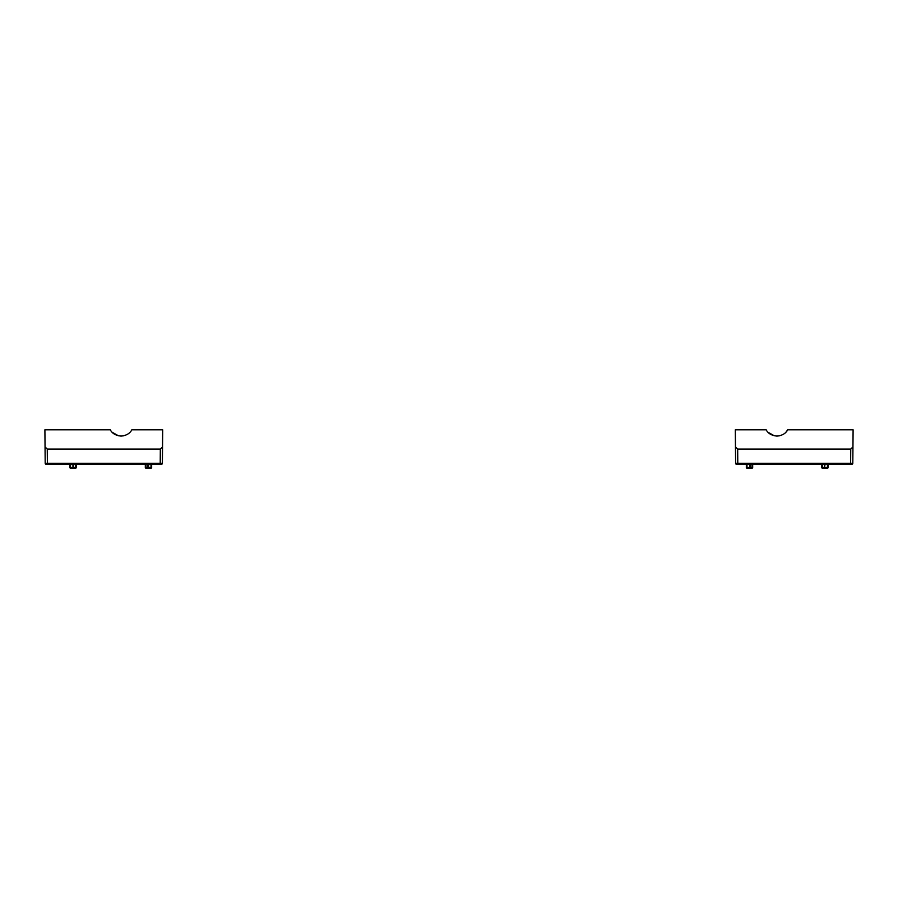 <?xml version="1.0" encoding="UTF-8"?>
<svg xmlns="http://www.w3.org/2000/svg" width="898" height="898" viewBox="0 0 898 898"><rect width="100%" height="100%" fill="white"/><g stroke="black" fill="none" stroke-linecap="round" stroke-linejoin="round"><path stroke-width="1.35" d="M828.102 464.356L828.102 467.532A0.651 0.651 0 0 1 827.451 468.184L822.422 468.184A0.651 0.651 0 0 1 821.76 467.532A0.651 0.651 86.4 0 0 822.422 468.184L821.76 467.532A0.651 0.651 86.4 0 0 822.422 468.184A0.651 0.651 0 0 1 821.76 467.532L821.76 464.356M825.049 464.356L824.386 468.184A0.651 0.651 93.6 0 0 825.049 467.532A0.651 0.651 93.6 0 1 824.386 468.184L824.386 467.532L822.422 467.532L822.422 464.356M827.451 464.356L827.451 467.532L828.102 467.532A0.651 0.651 93.6 0 1 827.451 468.184A0.651 0.651 93.6 0 0 828.102 467.532A0.651 0.651 0 0 1 827.451 468.184L827.451 467.532L824.386 467.532L824.386 464.356M852.808 463.278A1.089 1.089 -146.3 0 1 851.719 464.356L736.697 464.356A1.089 1.089 -69.7 0 1 735.608 463.278L735.462 446.912L735.608 463.278L852.808 463.278L853.1 429.816L787.692 429.816C785.739 433.521 782.147 435.609 776.938 436.08C771.663 435.575 768.082 433.487 766.174 429.816L735.316 429.816L735.462 446.912L737.673 449.079L737.797 464.356M774.345 435.799L767.981 432.241M776.938 436.08L779.52 435.799M785.896 432.241L787.658 429.884M746.339 464.356L746.339 467.532A0.651 0.651 0 0 0 747.001 468.184L752.03 468.184A0.651 0.651 0 0 0 752.681 467.532A0.651 0.651 0 0 1 752.03 468.184L752.681 467.532A0.651 0.651 0 0 1 752.03 468.184M749.403 464.356L750.055 468.184A0.651 0.651 0 0 1 749.403 467.532L752.03 467.532L752.03 464.356M752.681 464.356L752.681 467.532M737.673 449.079L850.743 449.079L852.954 446.912M747.001 464.356L747.001 467.532L746.339 467.532A0.651 0.651 0 0 0 747.001 468.184L747.001 467.532L749.403 467.532A0.651 0.651 0 0 0 750.055 468.184L750.055 464.356M75.578 468.184A0.651 0.651 0 0 0 76.24 467.532L76.24 464.356L76.24 467.532A0.651 0.651 0 0 1 75.578 468.184L70.549 468.184A0.651 0.651 0 0 1 69.898 467.532A0.651 0.651 0 0 0 70.549 468.184L70.549 467.532L73.614 468.184A0.651 0.651 0 0 1 72.951 467.532L76.24 467.532A0.651 0.651 0 0 1 75.578 468.184L75.578 464.356M69.898 467.532L69.898 464.356L69.898 467.532L69.898 464.356L69.898 467.532L70.549 467.532L70.549 464.356M162.392 463.278A1.089 1.089 -146.3 0 1 161.303 464.356L46.281 464.356A1.089 1.089 -69.7 0 1 45.192 463.278L45.046 446.912L47.257 449.079L160.327 449.079L162.538 446.912L162.392 463.278L45.192 463.278L44.9 429.816L110.308 429.816C112.205 433.487 115.797 435.575 121.062 436.08L123.655 435.799M121.062 436.08C126.281 435.609 129.862 433.521 131.826 429.816L162.684 429.816L162.538 446.912M118.48 435.799L112.104 432.241M151.661 464.356L151.661 467.532A0.651 0.651 0 0 1 150.999 468.184L145.97 468.184A0.651 0.651 0 0 1 145.319 467.532A0.651 0.651 0 0 0 145.97 468.184A0.651 0.651 0 0 1 145.319 467.532L145.319 464.356M150.999 464.356L150.999 467.532L148.597 467.532L148.597 464.356L148.597 467.532A0.651 0.651 0 0 1 147.946 468.184L148.597 467.532L145.319 467.532M72.951 467.532L72.951 464.356L72.951 467.532A0.651 0.651 0 0 0 73.614 468.184L73.614 464.356M151.661 467.532A0.651 0.651 93.6 0 1 150.999 468.184A0.651 0.651 93.6 0 0 151.661 467.532L150.999 468.184A0.651 0.651 0 0 0 151.661 467.532M850.619 464.356L850.743 449.079M160.203 464.356L160.327 449.079M47.381 464.356L47.257 449.079M145.97 464.356L145.97 468.184M147.946 464.356L147.946 468.184"/></g></svg>
